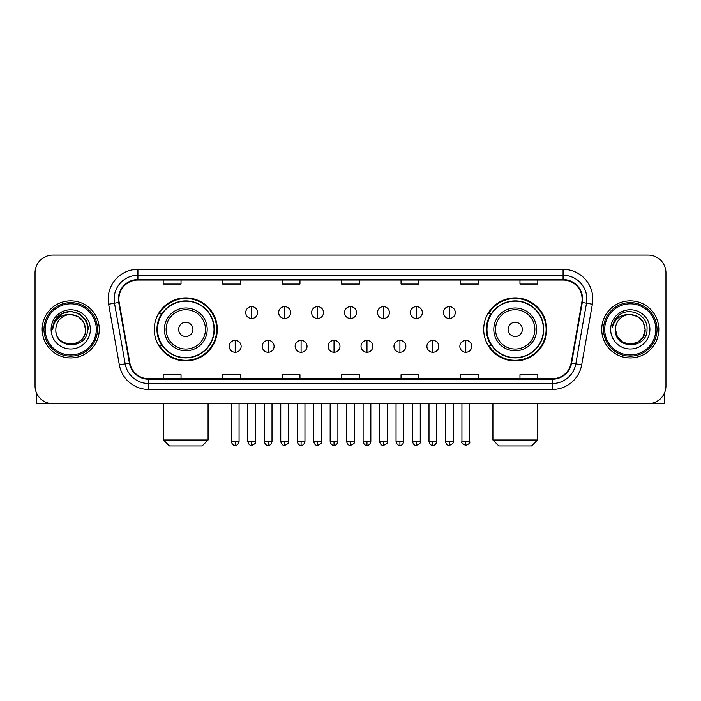 <?xml version="1.0" encoding="UTF-8"?>
<svg xmlns="http://www.w3.org/2000/svg" width="701" height="701" viewBox="0 0 701 701"><rect width="100%" height="100%" fill="white"/><g stroke="black" fill="none" stroke-linecap="round" stroke-linejoin="round"><path stroke-width="1.05" d="M483.699 329.391A31.519 31.519 0 0 0 515.209 360.91A31.519 31.519 0 0 0 546.727 329.391A31.519 31.519 0 0 0 515.209 297.872A31.519 31.519 0 0 0 483.699 329.391M154.273 329.391A31.519 31.519 0 0 0 185.791 360.91A31.519 31.519 0 0 0 217.301 329.391A31.519 31.519 0 0 0 185.791 297.872A31.519 31.519 0 0 0 154.273 329.391M161.835 345.444A28.837 28.837 0 0 1 161.835 313.338M491.252 345.444A28.837 28.837 0 0 1 491.252 313.338M35.05 272.899L35.05 385.883A17.84 17.84 0 0 0 52.89 403.723L648.11 403.723A17.84 17.84 0 0 0 665.95 385.883L665.95 272.899A17.84 17.84 0 0 0 648.11 255.059L52.89 255.059A17.84 17.84 0 0 0 35.05 272.899L35.05 385.883M42.183 329.391A28.539 28.539 0 0 0 70.731 357.931A28.539 28.539 0 0 0 99.27 329.391A28.539 28.539 0 0 0 70.731 300.852A28.539 28.539 0 0 0 42.183 329.391A28.539 28.539 0 0 0 70.731 357.931A28.539 28.539 0 0 0 99.27 329.391A28.539 28.539 0 0 0 70.731 300.852A28.539 28.539 0 0 0 42.183 329.391M601.73 329.391A28.539 28.539 0 0 0 630.269 357.931A28.539 28.539 0 0 0 658.817 329.391A28.539 28.539 0 0 0 630.269 300.852A28.539 28.539 0 0 0 601.73 329.391A28.539 28.539 0 0 0 630.269 357.931A28.539 28.539 0 0 0 658.817 329.391A28.539 28.539 0 0 0 630.269 300.852A28.539 28.539 0 0 0 601.73 329.391M118.89 299.064A19.032 19.032 0 0 1 137.922 280.041L563.078 280.041A19.032 19.032 0 0 1 581.821 302.368L571.122 363.022A19.032 19.032 0 0 1 552.388 378.742L148.612 378.742A19.032 19.032 0 0 1 129.878 363.022L119.179 302.368A19.032 19.032 0 0 1 118.89 299.064M118.416 299.064A19.505 19.505 0 0 0 118.714 302.455L129.405 363.1A19.505 19.505 0 0 0 148.612 379.223L552.388 379.223A19.505 19.505 0 0 0 571.595 363.1L582.286 302.455A19.505 19.505 0 0 0 563.078 279.559L137.922 279.559A19.505 19.505 0 0 0 118.416 299.064M108.637 304.225A29.731 29.731 0 0 1 137.922 269.333L563.078 269.333A29.731 29.731 0 0 1 592.363 304.225L581.664 364.879A29.731 29.731 0 0 1 552.388 389.449L148.612 389.449A29.731 29.731 0 0 1 119.336 364.879L108.637 304.225L114.5 303.191A23.781 23.781 0 0 1 137.922 275.283L563.078 275.283A23.781 23.781 0 0 1 586.5 303.191L575.81 363.845A23.781 23.781 0 0 1 552.388 383.5L148.612 383.5A23.781 23.781 0 0 1 125.19 363.845L114.5 303.191A23.781 23.781 0 0 1 114.132 299.064M648.11 255.059L52.89 255.059M52.89 403.723L648.11 403.723M665.95 385.883L665.95 272.899M571.595 363.1L575.81 363.845L586.5 303.191L592.363 304.225M341.58 280.041L341.58 284.063L359.42 284.063L359.42 280.041M282.117 280.041L282.117 284.063L299.958 284.063L299.958 280.041M222.655 280.041L222.655 284.063L240.496 284.063L240.496 280.041M163.193 280.041L163.193 284.063L181.033 284.063L181.033 280.041M401.042 280.041L401.042 284.063L418.883 284.063L418.883 280.041M460.504 280.041L460.504 284.063L478.345 284.063L478.345 280.041M519.967 280.041L519.967 284.063L537.807 284.063L537.807 280.041M359.42 378.742L359.42 374.72L341.58 374.72L341.58 378.742M299.958 378.742L299.958 374.72L282.117 374.72L282.117 378.742M240.496 378.742L240.496 374.72L222.655 374.72L222.655 378.742M181.033 378.742L181.033 374.72L163.193 374.72L163.193 378.742M418.883 378.742L418.883 374.72L401.042 374.72L401.042 378.742M478.345 378.742L478.345 374.72L460.504 374.72L460.504 378.742M537.807 378.742L537.807 374.72L519.967 374.72L519.967 378.742M36.242 392.288L36.242 403.723L105.22 403.723M96.3 329.391A25.569 25.569 0 0 0 70.731 303.822A25.569 25.569 0 0 0 45.162 329.391A25.569 25.569 0 0 0 70.731 354.96A25.569 25.569 0 0 0 96.3 329.391M97.483 329.391A26.761 26.761 0 0 0 70.731 302.63A26.761 26.761 0 0 0 43.97 329.391A26.761 26.761 0 0 0 70.731 356.152A26.761 26.761 0 0 0 97.483 329.391M85.592 329.391C84.707 320.357 79.756 315.406 70.731 314.521L78.162 316.519L83.603 321.961L85.592 329.391L83.603 321.961L78.162 316.519L70.731 314.521L78.162 316.519L83.603 321.961L85.592 329.391L83.603 321.961L78.162 316.519L70.731 314.521L78.162 316.519L83.603 321.961L85.592 329.391L83.603 321.961L78.162 316.519L70.731 314.521L78.162 316.519L83.603 321.961L85.592 329.391C86.503 348.572 54.95 348.572 55.861 329.391C54.538 350.027 88.168 349.562 87.467 329.391C88.571 315.231 70.021 306.232 59.331 315.354C55.598 318.464 53.416 322.425 52.777 327.227C55.581 318.377 61.565 314.136 70.731 314.521L78.162 316.519L83.603 321.961L85.592 329.391C86.503 348.572 54.95 348.572 55.861 329.391C54.95 348.572 86.503 348.572 85.592 329.391C86.503 348.572 54.95 348.572 55.861 329.391C54.95 348.572 86.503 348.572 85.592 329.391C86.503 348.572 54.95 348.572 55.861 329.391C54.95 348.572 86.503 348.572 85.592 329.391C86.503 348.572 54.95 348.572 55.861 329.391C54.95 348.572 86.503 348.572 85.592 329.391C86.503 348.572 54.95 348.572 55.861 329.391C54.95 348.572 86.503 348.572 85.592 329.391C86.503 348.572 54.95 348.572 55.861 329.391C54.95 348.572 86.503 348.572 85.592 329.391C86.503 348.572 54.95 348.572 55.861 329.391A14.87 14.87 0 0 1 70.731 314.521L78.162 316.519L83.603 321.961L85.592 329.391C86.188 340.931 71.353 348.599 62.301 341.632M51.103 329.391A19.619 19.619 0 0 0 70.731 349.01A19.619 19.619 0 0 0 90.35 329.391A19.619 19.619 0 0 0 70.731 309.772A19.619 19.619 0 0 0 51.103 329.391M59.322 315.354L54.941 320.567M54.818 320.795L61.688 313.733L70.731 311.305L79.774 313.733L86.389 320.348L88.808 329.391L86.389 320.348L79.774 313.733L70.731 311.305L61.688 313.733L55.064 320.348L52.645 329.391M54.669 321.076L55.064 320.357L54.669 321.076M202.142 445.941L169.432 445.941L163.491 439.991L208.083 439.991L202.142 445.941M192.924 329.391A7.133 7.133 0 0 0 185.791 322.258A7.133 7.133 0 0 0 178.65 329.391A7.133 7.133 0 0 0 185.791 336.524A7.133 7.133 0 0 0 192.924 329.391M207.198 329.391A21.407 21.407 0 0 0 185.791 307.984A21.407 21.407 0 0 0 164.385 329.391A21.407 21.407 0 0 0 185.791 350.798A21.407 21.407 0 0 0 207.198 329.391A21.407 21.407 0 0 1 185.791 350.798A21.407 21.407 0 0 1 164.385 329.391M214.033 329.391A28.242 28.242 0 0 0 185.791 301.15A28.242 28.242 0 0 0 157.541 329.391A28.242 28.242 0 0 0 185.791 357.633A28.242 28.242 0 0 0 214.033 329.391M216.705 329.391A30.923 30.923 0 0 1 159.364 345.444L162.229 345.444A28.513 28.513 0 0 0 204.648 350.772A28.513 28.513 0 0 0 204.648 308.011A28.513 28.513 0 0 0 162.229 313.338L159.364 313.338A30.923 30.923 0 0 1 216.705 329.391M531.568 445.941L498.858 445.941L492.917 439.991L537.509 439.991L531.568 445.941M522.35 329.391A7.133 7.133 0 0 0 515.209 322.258A7.133 7.133 0 0 0 508.076 329.391A7.133 7.133 0 0 0 515.209 336.524A7.133 7.133 0 0 0 522.35 329.391M536.615 329.391A21.407 21.407 0 0 0 515.209 307.984A21.407 21.407 0 0 0 493.802 329.391A21.407 21.407 0 0 0 515.209 350.798A21.407 21.407 0 0 0 536.615 329.391A21.407 21.407 0 0 1 515.209 350.798A21.407 21.407 0 0 1 493.802 329.391M543.459 329.391A28.242 28.242 0 0 0 515.209 301.15A28.242 28.242 0 0 0 486.967 329.391A28.242 28.242 0 0 0 515.209 357.633A28.242 28.242 0 0 0 543.459 329.391M546.132 329.391A30.923 30.923 0 0 1 488.79 345.444L491.655 345.444A28.513 28.513 0 0 0 534.074 350.772A28.513 28.513 0 0 0 534.074 308.011A28.513 28.513 0 0 0 491.655 313.338L488.79 313.338A30.923 30.923 0 0 1 546.132 329.391M251.677 306.617A5.95 5.95 0 0 0 245.727 312.558A5.95 5.95 0 0 0 251.677 318.508A5.95 5.95 0 0 0 257.618 312.558A5.95 5.95 0 0 0 251.677 306.617L251.677 318.508A5.95 5.95 0 0 0 257.618 312.558A5.95 5.95 0 0 0 251.677 306.617M284.615 306.617A5.95 5.95 0 0 0 278.665 312.558A5.95 5.95 0 0 0 284.615 318.508A5.95 5.95 0 0 0 290.565 312.558A5.95 5.95 0 0 0 284.615 306.617L284.615 318.508A5.95 5.95 0 0 0 290.565 312.558A5.95 5.95 0 0 0 284.615 306.617M317.562 306.617A5.95 5.95 0 0 0 311.612 312.558A5.95 5.95 0 0 0 317.562 318.508A5.95 5.95 0 0 0 323.503 312.558A5.95 5.95 0 0 0 317.562 306.617L317.562 318.508A5.95 5.95 0 0 0 323.503 312.558A5.95 5.95 0 0 0 317.562 306.617M350.5 306.617A5.95 5.95 0 0 0 344.55 312.558A5.95 5.95 0 0 0 350.5 318.508A5.95 5.95 0 0 0 356.45 312.558A5.95 5.95 0 0 0 350.5 306.617L350.5 318.508A5.95 5.95 0 0 0 356.45 312.558A5.95 5.95 0 0 0 350.5 306.617M383.438 306.617A5.95 5.95 0 0 0 377.497 312.558A5.95 5.95 0 0 0 383.438 318.508A5.95 5.95 0 0 0 389.388 312.558A5.95 5.95 0 0 0 383.438 306.617L383.438 318.508A5.95 5.95 0 0 0 389.388 312.558A5.95 5.95 0 0 0 383.438 306.617M416.385 306.617A5.95 5.95 0 0 0 410.435 312.558A5.95 5.95 0 0 0 416.385 318.508A5.95 5.95 0 0 0 422.335 312.558A5.95 5.95 0 0 0 416.385 306.617L416.385 318.508A5.95 5.95 0 0 0 422.335 312.558A5.95 5.95 0 0 0 416.385 306.617M449.323 306.617A5.95 5.95 0 0 0 443.382 312.558A5.95 5.95 0 0 0 449.323 318.508A5.95 5.95 0 0 0 455.273 312.558A5.95 5.95 0 0 0 449.323 306.617L449.323 318.508A5.95 5.95 0 0 0 455.273 312.558A5.95 5.95 0 0 0 449.323 306.617M235.203 340.388A5.95 5.95 0 0 0 229.253 346.338A5.95 5.95 0 0 0 235.203 352.288A5.95 5.95 0 0 0 241.144 346.338A5.95 5.95 0 0 0 235.203 340.388L235.203 352.288A5.95 5.95 0 0 0 241.144 346.338A5.95 5.95 0 0 0 235.203 340.388M268.141 340.388A5.95 5.95 0 0 0 262.2 346.338A5.95 5.95 0 0 0 268.141 352.288A5.95 5.95 0 0 0 274.091 346.338A5.95 5.95 0 0 0 268.141 340.388L268.141 352.288A5.95 5.95 0 0 0 274.091 346.338A5.95 5.95 0 0 0 268.141 340.388M301.088 340.388A5.95 5.95 0 0 0 295.139 346.338A5.95 5.95 0 0 0 301.088 352.288A5.95 5.95 0 0 0 307.029 346.338A5.95 5.95 0 0 0 301.088 340.388L301.088 352.288A5.95 5.95 0 0 0 307.029 346.338A5.95 5.95 0 0 0 301.088 340.388M334.026 340.388A5.95 5.95 0 0 0 328.086 346.338A5.95 5.95 0 0 0 334.026 352.288A5.95 5.95 0 0 0 339.976 346.338A5.95 5.95 0 0 0 334.026 340.388L334.026 352.288A5.95 5.95 0 0 0 339.976 346.338A5.95 5.95 0 0 0 334.026 340.388M366.974 340.388A5.95 5.95 0 0 0 361.024 346.338A5.95 5.95 0 0 0 366.974 352.288A5.95 5.95 0 0 0 372.914 346.338A5.95 5.95 0 0 0 366.974 340.388L366.974 352.288A5.95 5.95 0 0 0 372.914 346.338A5.95 5.95 0 0 0 366.974 340.388M399.912 340.388A5.95 5.95 0 0 0 393.971 346.338A5.95 5.95 0 0 0 399.912 352.288A5.95 5.95 0 0 0 405.861 346.338A5.95 5.95 0 0 0 399.912 340.388L399.912 352.288A5.95 5.95 0 0 0 405.861 346.338A5.95 5.95 0 0 0 399.912 340.388M432.859 340.388A5.95 5.95 0 0 0 426.909 346.338A5.95 5.95 0 0 0 432.859 352.288A5.95 5.95 0 0 0 438.8 346.338A5.95 5.95 0 0 0 432.859 340.388L432.859 352.288A5.95 5.95 0 0 0 438.8 346.338A5.95 5.95 0 0 0 432.859 340.388M465.797 340.388A5.95 5.95 0 0 0 459.856 346.338A5.95 5.95 0 0 0 465.797 352.288A5.95 5.95 0 0 0 471.747 346.338A5.95 5.95 0 0 0 465.797 340.388L465.797 352.288A5.95 5.95 0 0 0 471.747 346.338A5.95 5.95 0 0 0 465.797 340.388M664.758 392.288L664.758 403.723L595.78 403.723M655.838 329.391A25.569 25.569 0 0 0 630.269 303.822A25.569 25.569 0 0 0 604.7 329.391A25.569 25.569 0 0 0 630.269 354.96A25.569 25.569 0 0 0 655.838 329.391M657.03 329.391A26.761 26.761 0 0 0 630.269 302.63A26.761 26.761 0 0 0 603.517 329.391A26.761 26.761 0 0 0 630.269 356.152A26.761 26.761 0 0 0 657.03 329.391M637.708 342.263L630.269 344.252L622.838 342.263L617.397 336.822L615.408 329.391A14.87 14.87 0 0 1 630.269 314.521L637.708 316.519L643.15 321.961L645.139 329.391L643.15 321.961L637.708 316.519L630.269 314.521L637.708 316.519L643.15 321.961L645.139 329.391L643.15 321.961L637.708 316.519L630.269 314.521L637.708 316.519L630.269 314.521L637.708 316.519L643.15 321.961L645.139 329.391C646.05 348.572 614.497 348.572 615.408 329.391C614.085 350.027 647.715 349.562 647.014 329.391C648.118 315.231 629.568 306.232 618.878 315.354C615.145 318.464 612.963 322.425 612.315 327.227C615.119 318.377 621.104 314.136 630.269 314.521L637.708 316.519L643.15 321.961L645.139 329.391C646.05 348.572 614.497 348.572 615.408 329.391C614.497 348.572 646.05 348.572 645.139 329.391L643.15 336.822L637.708 342.263L630.269 344.252L622.838 342.263M630.269 314.521C639.303 315.406 644.254 320.357 645.139 329.391C646.05 348.572 614.497 348.572 615.408 329.391C614.497 348.572 646.05 348.572 645.139 329.391C646.05 348.572 614.497 348.572 615.408 329.391C614.497 348.572 646.05 348.572 645.139 329.391C646.05 348.572 614.497 348.572 615.408 329.391M610.65 329.391A19.619 19.619 0 0 0 630.269 349.01A19.619 19.619 0 0 0 649.897 329.391A19.619 19.619 0 0 0 630.269 309.772A19.619 19.619 0 0 0 610.65 329.391M645.139 329.391C645.735 340.931 630.891 348.599 621.84 341.632M618.869 315.354L614.488 320.567M614.216 321.076L614.611 320.357L614.216 321.076M563.078 269.333L563.078 279.559M114.5 303.191L118.714 302.455M148.612 389.449L148.612 379.223M552.388 379.223L552.388 389.449M119.336 364.879L129.405 363.1M582.286 302.455L586.5 303.191M137.922 269.333L137.922 279.559M575.81 363.845L581.664 364.879M205.454 329.391A19.663 19.663 0 0 0 185.791 309.728A19.663 19.663 0 0 0 166.119 329.391A19.663 19.663 0 0 0 185.791 349.054A19.663 19.663 0 0 0 205.454 329.391M534.881 329.391A19.663 19.663 0 0 0 515.209 309.728A19.663 19.663 0 0 0 495.546 329.391A19.663 19.663 0 0 0 515.209 349.054A19.663 19.663 0 0 0 534.881 329.391M251.677 441.481L247.804 441.481C248.478 444.232 249.775 445.521 251.677 445.345L251.677 441.481L255.541 441.481L255.541 403.723M284.615 441.481L280.75 441.481C281.425 444.232 282.713 445.521 284.615 445.345L284.615 441.481L288.479 441.481L288.479 403.723M317.562 441.481L313.689 441.481C314.363 444.232 315.652 445.521 317.562 445.345L317.562 441.481L321.426 441.481L321.426 403.723M350.5 441.481L346.636 441.481C347.31 444.232 348.599 445.521 350.5 445.345L350.5 441.481L354.364 441.481L354.364 403.723M383.438 441.481L379.574 441.481C380.249 444.232 381.537 445.521 383.438 445.345L383.438 441.481L387.311 441.481L387.311 403.723M416.385 441.481L412.521 441.481C413.196 444.232 414.484 445.521 416.385 445.345L416.385 441.481L420.25 441.481L420.25 403.723M449.323 441.481L445.459 441.481C446.134 444.232 447.422 445.521 449.323 445.345L449.323 441.481L453.197 441.481L453.197 403.723M235.203 441.481L231.339 441.481C232.013 444.232 233.302 445.521 235.203 445.345L235.203 441.481L239.067 441.481L239.067 403.723M268.141 441.481L264.277 441.481C264.952 444.232 266.24 445.521 268.141 445.345L268.141 441.481L272.006 441.481L272.006 403.723M301.088 441.481L297.224 441.481C297.899 444.232 299.187 445.521 301.088 445.345L301.088 441.481L304.953 441.481L304.953 403.723M334.026 441.481L330.162 441.481C330.837 444.232 332.125 445.521 334.026 445.345L334.026 441.481L337.891 441.481L337.891 403.723M366.974 441.481L363.109 441.481C363.784 444.232 365.072 445.521 366.974 445.345L366.974 441.481L370.838 441.481L370.838 403.723M399.912 441.481L396.047 441.481C396.722 444.232 398.01 445.521 399.912 445.345L399.912 441.481L403.776 441.481L403.776 403.723M432.859 441.481L428.994 441.481C429.669 444.232 430.957 445.521 432.859 445.345L432.859 441.481L436.723 441.481L436.723 403.723M465.797 441.481L461.933 441.481C461.153 442.717 462.441 444.005 465.797 445.345L465.797 441.481L469.661 441.481L469.661 403.723M208.083 403.723L208.083 439.991M163.491 403.723L163.491 439.991M537.509 403.723L537.509 439.991M492.917 403.723L492.917 439.991M247.804 441.481L247.804 403.723M255.541 441.481C256.321 442.717 255.033 444.005 251.677 445.345M280.75 441.481L280.75 403.723M288.479 441.481C289.268 442.717 287.98 444.005 284.615 445.345M313.689 441.481L313.689 403.723M321.426 441.481C322.206 442.717 320.918 444.005 317.562 445.345M346.636 441.481L346.636 403.723M354.364 441.481C355.153 442.717 353.865 444.005 350.5 445.345M379.574 441.481L379.574 403.723M387.311 441.481C388.091 442.717 386.803 444.005 383.438 445.345M412.521 441.481L412.521 403.723M420.25 441.481C421.038 442.717 419.75 444.005 416.385 445.345M445.459 441.481L445.459 403.723M453.197 441.481C453.976 442.717 452.688 444.005 449.323 445.345M231.339 441.481L231.339 403.723M239.067 441.481C238.393 444.232 237.104 445.521 235.203 445.345M264.277 441.481L264.277 403.723M272.006 441.481C271.331 444.232 270.043 445.521 268.141 445.345M297.224 441.481L297.224 403.723M304.953 441.481C304.278 444.232 302.99 445.521 301.088 445.345M330.162 441.481L330.162 403.723M337.891 441.481C337.216 444.232 335.928 445.521 334.026 445.345M363.109 441.481L363.109 403.723M370.838 441.481C370.163 444.232 368.875 445.521 366.974 445.345M396.047 441.481L396.047 403.723M403.776 441.481C403.101 444.232 401.813 445.521 399.912 445.345M428.994 441.481L428.994 403.723M436.723 441.481C436.048 444.232 434.76 445.521 432.859 445.345M461.933 441.481L461.933 403.723M469.661 441.481C470.45 442.717 469.162 444.005 465.797 445.345"/></g></svg>
